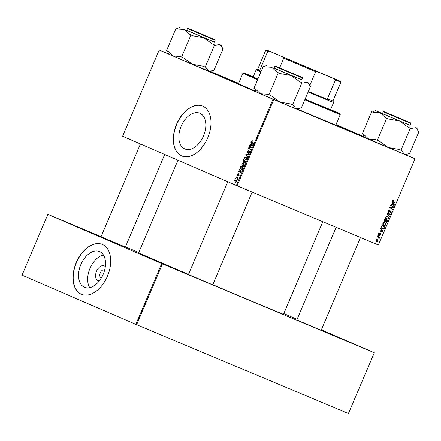 <?xml version="1.0" encoding="UTF-8"?>
<svg xmlns="http://www.w3.org/2000/svg" width="441" height="441" viewBox="0 0 441 441"><rect width="100%" height="100%" fill="white"/><g stroke="black" fill="none" stroke-linecap="round" stroke-linejoin="round"><path stroke-width="0.66" d="M354.244 344.129L331.626 334.581L354.244 344.129M175.171 269.043L152.553 259.495L175.171 269.043M87.737 231.238L65.119 221.691L87.737 231.238M99.357 280.867A7.977 5.022 112.7 0 1 98.04 280.603A7.977 5.022 112.7 0 1 96.546 271.265A7.977 5.022 112.7 0 1 104.274 265.917A7.977 5.022 112.7 0 1 105.322 266.645M104.616 270.19A4.206 2.646 -67.3 0 0 104.33 270.03A4.206 2.646 -67.3 0 0 100.256 272.863A4.206 2.646 -67.3 0 0 101.044 277.769A4.206 2.646 -67.3 0 0 101.061 277.78A4.206 2.646 -67.3 0 0 101.391 277.88M84.463 287.256A19.365 12.188 -67.3 0 0 84.54 287.289A19.365 12.188 -67.3 0 0 103.244 274.208A19.365 12.188 -67.3 0 0 99.594 251.607A19.365 12.188 -67.3 0 0 99.517 251.574A19.365 12.188 -67.3 0 0 80.819 264.655A19.365 12.188 -67.3 0 0 84.463 287.256M81.298 294.241A27.028 17.012 -67.3 0 0 81.409 294.285A27.028 17.012 -67.3 0 0 107.505 276.022A27.028 17.012 -67.3 0 0 102.417 244.479A27.028 17.012 -67.3 0 0 102.306 244.435A27.028 17.012 -67.3 0 0 76.21 262.693A27.028 17.012 -67.3 0 0 81.298 294.241M102.395 244.468A27.028 17.012 -67.3 0 0 76.354 262.836A27.028 17.012 -67.3 0 0 81.469 294.312A27.028 17.012 -67.3 0 0 81.491 294.323M184.768 148.909A19.365 12.188 -67.3 0 0 184.845 148.942A19.365 12.188 -67.3 0 0 203.549 135.861A19.365 12.188 -67.3 0 0 199.9 113.26A19.365 12.188 -67.3 0 0 199.823 113.227A19.365 12.188 -67.3 0 0 181.124 126.313A19.365 12.188 -67.3 0 0 184.768 148.909M181.604 155.894A27.028 17.012 -67.3 0 0 181.709 155.943A27.028 17.012 -67.3 0 0 207.81 137.68A27.028 17.012 -67.3 0 0 202.722 106.138A27.028 17.012 -67.3 0 0 202.612 106.088A27.028 17.012 -67.3 0 0 176.51 124.351A27.028 17.012 -67.3 0 0 181.604 155.894M202.7 106.127A27.028 17.012 -67.3 0 0 176.654 124.489A27.028 17.012 -67.3 0 0 181.775 155.965A27.028 17.012 -67.3 0 0 181.797 155.976M125.387 247.065L101.061 236.74M212.749 284.842L188.423 274.517M321.142 330.287L296.81 319.962M342.442 127.598A77.181 0.419 -157 0 1 358.169 134.56A77.181 0.419 -157 0 1 297.532 109.269A75.378 0.408 23 0 0 356.51 133.855A75.378 0.408 23 0 0 341.152 127.058A75.378 0.408 23 0 0 335.893 124.786A77.181 0.419 -157 0 1 342.442 127.598M238.587 83.481A75.378 0.408 23 0 0 217.738 74.948A75.378 0.408 23 0 0 233.102 81.75A75.378 0.408 23 0 0 255.797 91.502A77.181 0.419 -157 0 1 231.812 81.21A77.181 0.419 -157 0 1 216.079 74.248A77.181 0.419 -157 0 1 238.592 83.47M177.96 160.21L138.661 252.792A78.68 0.424 23 0 0 154.697 259.887A78.68 0.424 23 0 0 188.478 274.379M377.386 236.552L377.557 236.144L379.547 237.539L379.376 237.947L378.962 237.655L378.984 238.757L378.174 237.126L377.386 236.552M377.876 235.389L378.047 234.987L378.444 235.251L378.268 235.665L377.876 235.389M381.68 226.431L382.165 225.29L384.899 227.203L384.243 228.647L382.661 228.989L381.487 227.087L381.68 226.431M382.926 223.383L384.795 222.6L385.903 223.692L385.869 225.031L383.962 225.803C383.003 225.412 382.656 224.601 382.926 223.383M385.66 216.95L387.529 216.167L388.637 217.259L388.604 218.598L386.691 219.37C385.732 218.979 385.39 218.168 385.66 216.95M388.295 210.737L389.822 209.966L388.637 210.914L388.808 211.912L390.924 210.903L391.266 212.319L389.85 213.058L390.919 212.16L390.776 211.311L388.664 212.325L388.295 210.737M393.631 200.016L393.758 200.589L392.97 200.705L393.311 201.471L395.246 202.827L395.075 203.235L393.069 201.829L392.628 200.528L393.631 200.016M168.512 53.918L159.201 50.02L122.587 136.263L236.393 185.474L273.001 99.225L273.778 99.556L237.17 185.804L378.361 245.009L415.053 158.788L378.361 245.009M273.778 99.556L414.97 158.76M391.966 202.199L392.154 201.763L394.403 204.822L394.193 205.319L390.958 204.58L391.128 204.177L392.005 204.392L392.589 203.02L391.966 202.199M390.61 205.39L390.787 204.982L393.515 206.906L393.339 207.331L390.313 207.364L392.639 208.979L392.468 209.387L389.728 207.468L389.91 207.044L392.937 207L390.61 205.39M387 213.896L387.22 213.383L390.483 214.05L390.313 214.458L387.512 213.885L389.48 216.415L389.298 216.851L387 213.896M384.238 220.406L384.899 218.852L387.633 220.77L386.933 222.275L386.024 222.523L385.517 221.685L384.706 221.911L384.238 220.406M380.721 228.686L380.908 228.251L383.157 231.31L382.948 231.806L379.712 231.067L379.883 230.665L380.759 230.88L381.344 229.507L380.721 228.686M379.734 232.969L378.847 233.752L378.962 234.425L380.489 233.702L380.754 234.805L379.701 235.444L380.489 234.673L380.363 234.121L378.813 234.838L378.582 233.62L379.734 232.969M376.724 238.107L376.895 237.705L377.292 237.969L377.116 238.377L376.724 238.107M375.919 239.898L377.198 239.309L378.053 241.166L376.741 241.723L375.919 239.898L376.912 241.321L377.788 241.034L377.061 239.722L376.19 240.02M335.976 124.594L364.112 136.76M405.775 154.774L415.053 158.788M210.302 71.442L238.653 83.327M236.167 177.299L236.337 176.891L237.903 178.125L237.732 178.533L237.407 178.274L237.346 179.344L236.784 177.806L236.167 177.299L237.627 177.91M236.657 176.13L236.828 175.727L237.142 175.965L236.966 176.378L236.657 176.13L237.01 176.279M240.461 167.178L240.946 166.031L243.101 167.734L242.451 169.179L241.122 169.614L240.257 167.823L240.461 167.178L240.747 167.293M241.718 164.129L243.333 163.253L244.182 164.25L244.06 165.557L242.412 166.422L242.004 164.25M244.446 157.696L246.061 156.82L246.91 157.817L246.789 159.124L245.141 159.989L244.733 157.812M247.087 151.484L248.415 150.64L247.357 151.632L247.429 152.592L249.27 151.484L249.457 152.845L248.217 153.65L249.176 152.713L249.115 151.891L247.285 153.005L247.087 151.484L247.373 151.605M252.291 140.718L252.357 141.263L251.69 141.423L251.921 142.151L253.448 143.358L253.272 143.766L251.695 142.515L251.42 141.274L252.291 140.718M159.201 50.02L273.001 99.225M250.747 142.939L250.935 142.504L252.599 145.354L252.39 145.844L249.738 145.326L249.909 144.918L250.626 145.078L251.21 143.7L250.747 142.939L251.331 143.187M249.397 146.131L249.567 145.723L251.717 147.437L251.535 147.862L249.005 148.077L250.835 149.505L250.664 149.912L248.515 148.209L248.691 147.785L251.221 147.559L249.397 146.131L250.835 146.737M245.786 154.637L246.001 154.124L248.68 154.582L248.509 154.989L246.21 154.593L247.677 156.946L247.495 157.376L245.786 154.637L246.42 154.901M243.019 161.147L243.68 159.598L245.83 161.301L245.141 162.812L244.364 163.104L244 162.316L243.305 162.586L243.019 161.147L243.311 161.268M239.507 169.427L239.689 168.991L241.354 171.841L241.144 172.332L238.493 171.814L238.664 171.406L239.38 171.566L239.965 170.187L239.507 169.427L240.086 169.675M238.377 173.66L237.583 174.482L237.633 175.127L238.956 174.327L239.105 175.391L238.179 176.075L238.89 175.275L238.824 174.746L237.479 175.535L237.374 174.366L238.377 173.66M235.505 178.848L235.676 178.445L235.99 178.677L235.814 179.09L235.505 178.848L235.858 178.991M234.706 180.645L235.819 179.989L236.404 181.753L235.268 182.37L234.926 180.738M101.094 236.663L47.865 214.348L22.05 275.162L135.85 324.372L161.665 263.558L162.442 263.889L136.627 324.703L348.418 413.504L374.315 352.717L348.418 413.504M162.442 263.889L374.233 352.69M283.811 313.584L297.085 319.323M321.34 329.813L374.315 352.717M125.465 246.877L138.799 252.472M47.865 214.348L161.665 263.558M212.799 284.721A78.68 0.424 23 0 0 283.519 314.279L322.806 221.713M136.627 324.703L135.85 324.372M237.17 185.804L236.393 185.474M103.437 255.025A19.365 12.188 -67.3 0 0 89.92 268.547A19.365 12.188 -67.3 0 0 89.749 287.664M251.607 145.69L249.909 144.918M251.629 145.64L250.626 145.078M251.772 143.937L251.21 143.7M251.894 144.891L251.398 144.047L250.935 145.144L252.252 145.431L251.894 144.891L252.472 145.133M251.976 144.29L251.398 144.047M252.423 145.767L250.935 145.144M253.156 143.127L251.695 142.515M251.706 141.396L251.42 141.274M249.997 148.832L248.515 148.209M249.402 148.082L248.691 147.785M251.183 147.9L250.433 147.586M251.596 147.718L251.221 147.559M248.007 152.834L247.429 152.592M248.09 152.751L247.688 152.58M248.956 151.88L248.548 151.71M249.005 153.507L248.421 153.264M249.463 152.829L249.176 152.713M249.628 152.106L249.115 151.891M247.715 154.863L246.001 154.124M247.726 154.846L248.515 154.978M246.971 158.209L245.88 157.216L244.722 157.845L245.339 159.603L246.122 159.929M246.85 157.624L245.88 157.216M246.8 159.107L246.591 158.049M245.339 159.603L246.513 158.986M244.303 162.442L244 162.316M245.405 161.511L244.733 160.976L244.281 162.332L244.523 162.696L245.405 161.511L245.692 161.626M245.78 161.417L244.733 160.976M245.4 162.316L245.113 162.2M245.053 162.922L244.523 162.696M244.485 160.778L243.757 160.204L243.283 161.356L243.482 162.189L244.485 160.778L245.813 161.334M245.218 160.816L243.757 160.204M244.408 161.753L244.121 161.632M243.945 162.382L243.482 162.189M244.099 164.046L243.151 163.65L241.988 164.278L242.611 166.036L243.785 165.419L243.862 164.482L243.151 163.65M243.399 166.367L242.611 166.036M244.242 164.642L243.862 164.482M244.066 165.54L243.785 165.419M240.367 172.177L238.664 171.406M240.389 172.128L239.38 171.566M240.527 170.424L239.965 170.187M240.648 171.378L240.158 170.535L239.689 171.632L241.012 171.918L240.648 171.378L241.227 171.621M240.731 170.777L240.158 170.535M241.177 172.255L239.689 171.632M240.565 167.949L240.257 167.823M242.677 167.944L241.029 166.637L241.31 169.217L242.17 169.019L242.677 167.944L242.958 168.06M242.484 167.249L241.029 166.637M242.473 169.14L242.17 169.019M242.098 169.548L241.31 169.217M238.074 175.309L237.633 175.127M238.14 175.242L237.82 175.105M238.813 175.865L238.316 175.661M239.226 174.917L238.824 174.746M237.776 178.429L237.407 178.274M237.467 179.2L237.142 179.063M237.561 179.002L237.28 178.886M236.189 181.637L235.676 180.408L234.926 180.744L235.439 181.968L236.409 181.731M236.492 180.749L235.676 180.408M236.073 182.232L235.439 181.968M393.675 204.508L394.403 204.822M392.859 204.591L394.193 205.319M392.804 204.718L391.068 204.321M393.51 204.299L392.843 203.389L392.38 204.486L393.989 204.878L393.51 204.299M392.496 203.235L392.843 203.389M392.027 204.332L392.38 204.486M393.394 199.955L393.89 200.17M392.859 200.159L393.51 200.44M392.622 200.55L392.97 200.705M392.622 201.361L395.246 202.827M390.66 205.274L393.515 206.906M392.507 206.972L393.339 207.331M389.855 207.171L390.313 207.364M389.8 207.309L391.04 207.843M389.783 207.336L392.639 208.979M388.824 210.01L389.596 210.34M388.719 210.092L389.205 210.302M388.284 210.759L388.637 210.914M388.157 211.625L388.808 211.912M390.913 212.171L391.266 212.319M390.136 211.035L390.776 211.311M389.987 211.156L390.439 211.349M388.973 213.742L390.313 214.458M388.923 213.857L387.165 213.516M387.088 213.698L387.512 213.885M388.697 216.079L389.48 216.415M386.867 216.051L387.176 216.492M387.948 216.961L388.637 217.259M385.715 218.471L386.895 218.984L388.604 218.598M386.465 218.797L386.024 218.907M388.256 218.433L388.267 217.474L387.341 216.564L386.002 217.126L386.895 218.984M386.404 216.162L387.341 216.564M385.649 216.978L386.002 217.126M384.773 219.144L387.633 220.77M386.537 222.104L386.933 222.275M385.18 221.536L385.517 221.685M387.137 220.958L386.288 220.357L385.858 221.718L386.184 222.115L387.137 220.958M385.936 220.208L386.288 220.357M385.517 221.829L386.184 222.115M385.296 221.476L385.858 221.718M385.969 220.131L385.043 219.486L384.574 220.643L384.883 221.514L385.969 220.131M384.695 219.337L385.043 219.486M384.15 221.195L384.883 221.514M384.21 220.483L384.574 220.643M384.133 222.485L384.442 222.925M385.214 223.394L385.903 223.692M382.986 224.904L384.166 225.417L385.869 225.031M383.736 225.23L383.29 225.34M385.522 224.871L385.539 223.912L384.613 222.997L383.268 223.559L384.166 225.417M383.676 222.595L384.613 222.997M382.92 223.411L383.268 223.559M382.43 230.996L383.157 231.31M381.614 231.078L382.948 231.806M381.564 231.205L379.822 230.808M382.27 230.786L381.603 229.877L381.134 230.974L382.749 231.365L382.27 230.786M381.25 229.722L381.603 229.877M380.787 230.819L381.134 230.974M382.044 225.577L384.899 227.203M383.868 228.488L384.243 228.647M382.441 228.416L382.005 228.537M384.409 227.391L382.314 225.919L382.093 226.437C381.719 227.534 381.978 228.256 382.876 228.603L383.896 228.46L384.409 227.391M381.961 225.77L382.314 225.919M381.68 228.085L382.876 228.603M381.741 226.283L382.093 226.437M378.935 233.102L379.64 233.405M378.45 234.204L378.962 234.425M380.478 234.689L380.754 234.805M379.811 233.884L380.363 234.121M379.773 233.917L380.17 234.088M378.488 234.452L379.299 234.799M378.014 235.07L378.444 235.251M376.862 237.782L377.292 237.969M377.435 236.431L379.547 237.539M378.626 237.512L378.962 237.655M378.819 238.361L379.177 238.515M376.537 239.27L376.697 239.568M376.3 239.397L377.061 239.722M375.892 240.88L376.912 241.321M305.056 99.208L330.546 109.71M253.184 76.762A52.253 0.281 23 0 0 243.719 72.925A52.253 0.281 23 0 0 254.369 77.644A52.253 0.281 23 0 0 257.842 79.143M257.605 79.7A52.854 0.287 -157 0 1 253.702 78.013A52.854 0.287 -157 0 1 242.93 73.245A52.854 0.287 -157 0 1 242.936 73.245L238.471 83.751A52.854 0.287 23 0 0 249.248 88.52A52.854 0.287 23 0 0 255.719 91.309M297.708 109.197A52.854 0.287 23 0 0 335.777 125.057L340.237 114.55A52.854 0.287 -157 0 1 304.803 99.809M253.145 76.855L257.869 79.077M305.04 99.253A52.253 0.281 23 0 0 339.923 113.761A52.253 0.281 23 0 0 330.585 109.616M223.196 48.466L213.808 70.582L213.042 70.268L211.983 70.758L208.56 71.034L192.441 64.276L183.677 57.958L181.571 57.065L190.959 34.949L193.064 35.842L203.703 37.739L212.474 44.061L214.58 44.954L215.346 45.263L219.827 44.497L222.093 47.204L222.429 48.152L223.196 48.466L222.418 48.13M211.983 70.758L209.955 71.58L208.56 71.034L205.958 67.379L203.086 66.178L192.441 64.276L173.131 56.035L167.905 51.156L166.566 50.577L175.953 28.461L177.293 29.04L184.393 29.492L189.619 34.37L190.959 34.949M214.37 42.038L186.725 30.302M193.472 30.589L214.166 39.442L193.472 30.589M187.491 28.505L186.692 30.385L214.337 42.121L215.136 40.241L187.491 28.505C188.831 28.389 185.237 27.27 192.987 30.379L213.593 39.155C215.103 39.696 215.616 40.059 215.136 40.241M179.812 27.463L176.725 28.775L175.953 28.461M167.343 50.913L168.545 54.006L173.131 56.035L180.231 56.487L181.571 57.065M205.192 67.065L214.58 44.954M212.474 44.061L215.346 45.263M176.725 28.775L177.293 29.04M189.619 34.37L193.064 35.842M192.414 30.253L213.064 38.968L192.414 30.253M406.249 121.055L385.594 112.339L406.249 121.055M297.857 75.609L277.207 66.889L297.857 75.609M310.558 86.243L301.17 108.359L300.404 108.045L299.351 108.536L295.922 108.811L279.803 102.053L271.039 95.73L268.933 94.843L278.321 72.726L280.426 73.619L291.071 75.516L299.836 81.839L301.942 82.726L302.708 83.04L307.19 82.274L309.455 84.981L309.791 85.929L310.558 86.243L309.786 85.907M299.345 108.536L297.317 109.357L295.922 108.811L293.32 105.156L290.448 103.949L279.803 102.053L260.493 93.806L255.267 88.933L253.928 88.354L263.316 66.238L264.655 66.817L271.755 67.269L276.981 72.148L278.321 72.726M301.732 79.815L274.093 68.079M280.834 68.366L301.534 77.214L280.834 68.366M274.853 66.282L274.054 68.162L301.699 79.898L302.498 78.018L274.853 66.282C276.193 66.167 272.599 65.047 280.349 68.157L300.955 76.932C302.465 77.473 302.978 77.837 302.498 78.018M267.174 65.24L264.087 66.552L263.316 66.238M254.705 88.691L255.907 91.778L260.493 93.806L267.593 94.264L268.933 94.843M292.554 104.842L301.942 82.726M299.836 81.839L302.708 83.04M264.087 66.552L264.655 66.817M276.981 72.148L280.426 73.619M410.124 125.261L399.458 120.966L408.223 127.284L410.334 128.177L411.1 128.491L415.582 127.725L417.848 130.431L418.184 131.379L418.95 131.694L418.173 131.357M408.223 127.284L411.1 128.491M405.185 120.718L384.491 111.871L405.185 120.718M404.943 123.226L410.091 125.343L410.885 123.463L383.246 111.733L382.446 113.613L404.943 123.226M418.95 131.694L409.562 153.804L408.796 153.496L407.738 153.981L404.314 154.262L401.712 150.607L400.946 150.293L410.334 128.177M400.946 150.293L398.84 149.4L388.196 147.503L379.431 141.181L377.325 140.288L386.713 118.171L388.819 119.064L399.458 120.966L380.148 112.72L385.373 117.593L386.713 118.171M377.325 140.288L375.986 139.709L368.885 139.257L363.66 134.378L362.32 133.799L371.708 111.689L373.047 112.268L380.148 112.72L375.567 110.691L382.479 113.524M375.567 110.691L372.48 112.003L371.708 111.689M363.097 134.136L364.299 137.228L405.709 154.802L407.738 153.981M372.48 112.003L373.047 112.268M385.373 117.593L388.819 119.064M319.896 72.771L277.516 54.651L319.896 72.771M328.413 99.864L308.347 91.452L328.413 99.864L327.437 98.801L332.938 101.011L333.572 102.588L308.11 92.009M260.929 71.872L256.171 69.733L257.742 69.094L259.821 70.053L258.608 70.185L261.171 71.293M258.608 70.185L261.166 71.31M256.171 69.733L253.09 76.982M327.437 98.801L335.414 80.003L334.295 78.884L340.595 81.425L266.513 49.976L334.295 78.884M317.228 71.723L315.635 71.712L283.739 58.151L282.885 57.126M309.709 85.67L315.635 71.712M279.622 67.853L283.739 58.151M269.126 51.178L267.797 51.255L265.725 50.296L257.742 69.094M259.821 70.053L267.797 51.255M332.938 101.011L340.915 82.213L335.414 80.003M252.478 145.635L251.602 145.271M251.651 147.586L250.703 147.184M248.526 152.266L248.167 152.117M241.238 172.122L240.362 171.758M242.71 168.644L242.429 168.528M238.438 174.912L238.151 174.796M237.848 178.252L236.784 177.806M392.545 201.14L393.311 201.471M391.09 207L391.977 207.38M390.125 207.033L390.991 207.408M389.392 211.719L389.833 211.912M387.148 213.554L388.361 214.078M387.17 214.117L387.986 214.469M386.862 221.608L387.215 221.762M385.66 220.858L386.007 221.013M384.376 220.087L384.723 220.241M384.144 228.019L384.491 228.168M379.486 234.188L379.833 234.342M405.67 120.928L386.702 112.863L405.67 120.928M243.719 72.925L242.936 73.245M339.923 113.761L340.237 114.55M221.217 45.043L222.093 47.204M125.365 247.103L164.691 154.471M101.039 236.778L140.431 143.981M296.793 320.001L336.141 227.302M321.12 330.331L360.517 237.523M227.793 181.758L188.406 274.556M252.125 192.078L212.733 284.88M308.579 82.814L309.455 84.981M410.885 123.463C411.37 123.282 410.858 122.923 409.347 122.383L383.631 111.518L383.246 111.733M416.971 128.265L417.848 130.431M333.572 102.588L330.496 109.837M340.595 81.425L340.915 82.213M266.513 49.976L265.725 50.296"/></g></svg>
